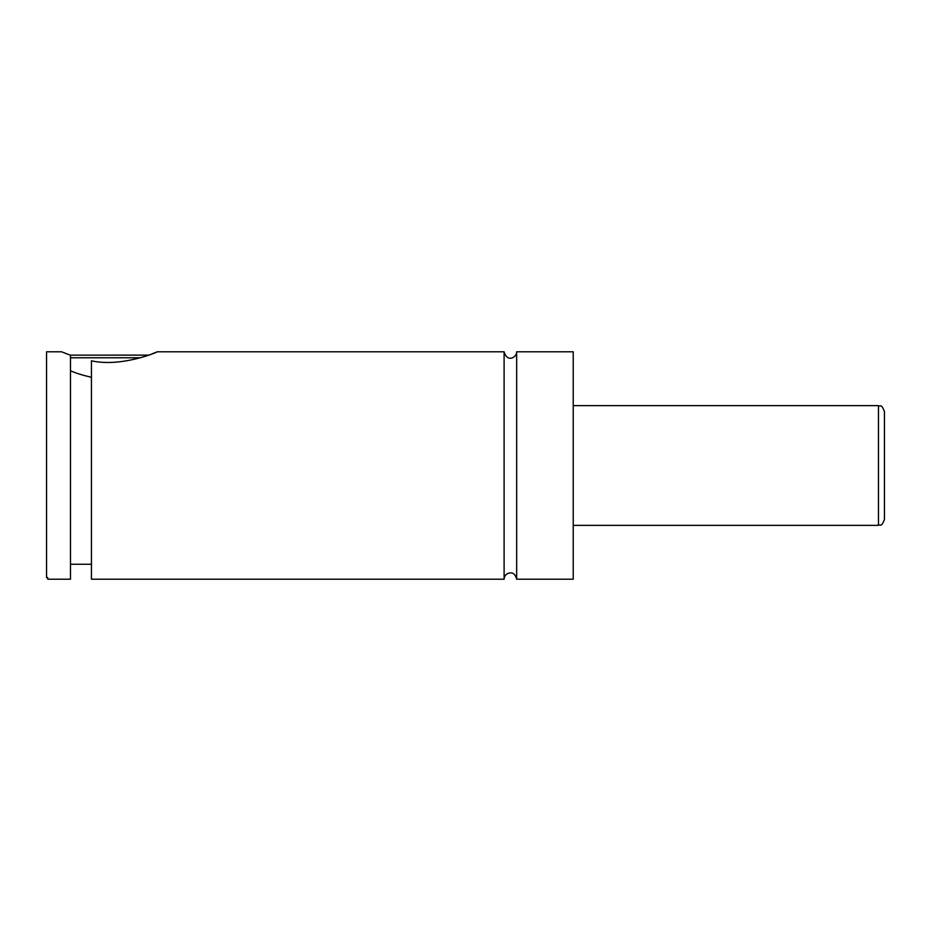 <?xml version="1.0" encoding="UTF-8"?>
<svg xmlns="http://www.w3.org/2000/svg" width="931" height="931" viewBox="0 0 931 931"><rect width="100%" height="100%" fill="white"/><g stroke="black" fill="none" stroke-linecap="round" stroke-linejoin="round"><path stroke-width="1.4" d="M504.102 351.79L504.102 579.21C504.265 576.254 505.742 574.252 508.512 573.217C510.386 572.844 514.703 571.553 516.67 579.21L516.67 351.79C516.949 357.004 507.43 363.311 504.102 351.79L157.269 351.79L151.986 353.908M47.749 577.604L46.55 577.604L46.55 351.79L61.516 351.79L70.488 355.27L70.488 579.21L47.749 579.21L47.749 577.604M140.488 357.772L70.488 357.772M70.128 355.142L148.657 355.13M70.488 370.771C75.714 373.11 82.696 375.274 91.436 377.288M91.436 360.809C121.554 367.559 158.41 351.767 157.269 351.79C158.41 351.767 121.554 367.559 91.436 360.809L91.436 579.21L504.102 579.21M884.45 465.5L884.45 519.37C881.238 527.97 880.295 524.002 878.468 525.352L878.468 405.648C880.295 406.998 881.238 403.03 884.45 411.63L884.45 465.5M516.67 579.21L573.228 579.21L573.228 351.79L516.67 351.79M878.468 405.648L573.228 405.648M878.468 525.352L573.228 525.352M91.436 564.256L70.488 564.256"/></g></svg>
